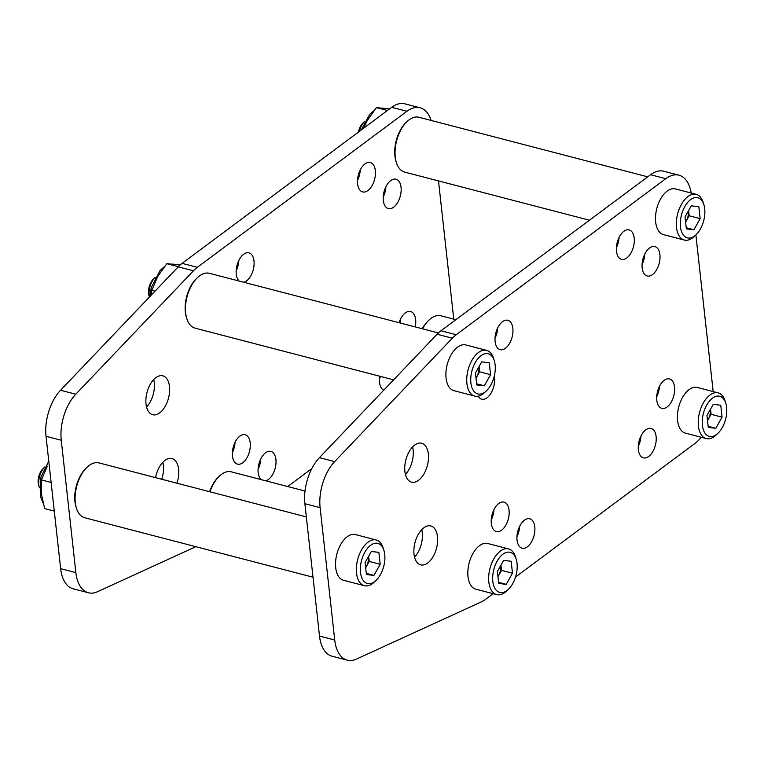 <?xml version="1.0" encoding="UTF-8"?>
<svg xmlns="http://www.w3.org/2000/svg" width="764" height="764" viewBox="0 0 764 764"><rect width="100%" height="100%" fill="white"/><g stroke="black" fill="none" stroke-linecap="round" stroke-linejoin="round"><path stroke-width="1.15" d="M431.106 120.425A37.78 20.905 104.6 0 0 420.104 107.8L404.882 103.837A37.78 20.905 104.6 0 0 391.703 107.313L182.118 263.36A37.78 20.905 104.6 0 0 178.232 266.827L60.547 390.261A37.78 20.905 104.6 0 0 46.031 436.301L60.642 568.655A37.78 20.905 104.6 0 0 73.182 588.796L88.414 592.759A37.78 20.905 104.6 0 0 97.582 591.689L195.813 546.69M420.104 107.8A37.78 20.905 104.6 0 0 406.935 111.277L197.351 267.324A37.78 20.905 104.6 0 0 193.464 270.79L75.779 394.224A37.78 20.905 104.6 0 0 61.254 440.265L46.031 436.301M88.414 592.759A37.78 20.905 104.6 0 1 75.865 572.618L61.254 440.265M311.836 468.552L287.694 486.525M453.759 319.151L438.498 180.915M155.818 377.674A20.103 11.126 104.6 0 0 145.972 398.378A20.103 11.126 104.6 0 0 152.695 414.728A20.103 11.126 104.6 0 0 168.519 398.073A20.103 11.126 104.6 0 0 162.818 375.821A20.103 11.126 104.6 0 0 155.818 377.674M146.564 407.04A20.103 11.126 104.6 0 0 153.726 379.536M176.933 483.211A20.103 11.126 104.6 0 0 171.957 458.543A20.103 11.126 104.6 0 0 164.948 460.386A20.103 11.126 104.6 0 0 155.579 477.643M161.71 479.248A20.103 11.126 104.6 0 0 162.856 462.258M364.991 163.916A15.184 8.404 -75.4 0 1 370.292 162.522A15.184 8.404 -75.4 0 1 374.599 179.339A15.184 8.404 -75.4 0 1 362.633 191.917A15.184 8.404 -75.4 0 1 357.562 179.569A15.184 8.404 -75.4 0 1 364.991 163.916M360.197 170.066A15.184 8.404 -75.4 0 1 357.504 180.409M243.745 282.26A15.184 8.404 104.6 0 0 253.724 267.562A15.184 8.404 104.6 0 0 248.949 252.865A15.184 8.404 104.6 0 0 243.659 254.259A15.184 8.404 104.6 0 0 236.487 267.792A15.184 8.404 104.6 0 0 239.161 281.066M236.162 270.752A15.184 8.404 104.6 0 0 238.855 260.4M239.858 436.129A15.184 8.404 -75.4 0 1 245.158 434.726A15.184 8.404 -75.4 0 1 249.465 451.543A15.184 8.404 -75.4 0 1 237.499 464.13A15.184 8.404 -75.4 0 1 232.428 451.772A15.184 8.404 -75.4 0 1 239.858 436.129M235.064 442.27A15.184 8.404 -75.4 0 1 232.371 452.622M415.253 326.916A15.184 8.404 104.6 0 0 410.621 311.54A15.184 8.404 104.6 0 0 405.321 312.934A15.184 8.404 104.6 0 0 399.066 322.704M400.03 322.952A15.184 8.404 104.6 0 0 400.527 319.085M379.708 376.222A15.184 8.404 104.6 0 0 383.767 390.165M379.421 378.944A15.184 8.404 104.6 0 0 380.501 376.432M261.078 479.591A15.184 8.404 -75.4 0 1 258.404 466.327A15.184 8.404 -75.4 0 1 265.576 452.785A15.184 8.404 -75.4 0 1 270.867 451.39A15.184 8.404 -75.4 0 1 275.642 466.097A15.184 8.404 -75.4 0 1 265.662 480.785M260.772 458.935A15.184 8.404 -75.4 0 1 258.079 469.277M390.71 180.581A15.184 8.404 -75.4 0 1 396.01 179.187A15.184 8.404 -75.4 0 1 400.317 196.004A15.184 8.404 -75.4 0 1 388.351 208.582A15.184 8.404 -75.4 0 1 383.27 196.233A15.184 8.404 -75.4 0 1 390.71 180.581M385.916 186.722A15.184 8.404 -75.4 0 1 383.213 197.074M691.191 193.034A37.78 20.905 104.6 0 0 678.967 175.204L663.744 171.241A37.78 20.905 104.6 0 0 650.565 174.717L440.99 330.764A37.78 20.905 104.6 0 0 437.094 334.231L319.409 457.665A37.78 20.905 104.6 0 0 304.893 503.705L319.505 636.059A37.78 20.905 104.6 0 0 332.044 656.2L347.276 660.163A37.78 20.905 104.6 0 0 356.444 659.093L481.435 601.841A37.78 20.905 -75.4 0 0 485.436 599.434L493.133 593.704M678.967 175.204A37.78 20.905 104.6 0 0 665.797 178.68L456.213 334.727A37.78 20.905 104.6 0 0 452.326 338.194L334.642 461.628A37.78 20.905 104.6 0 0 320.116 507.668L304.893 503.705M347.276 660.163A37.78 20.905 104.6 0 1 334.727 640.022L320.116 507.668M701.209 437.266A37.78 20.905 104.6 0 1 695.02 443.387L515.528 577.03M713.175 391.579L695.88 234.901M414.68 445.078A20.103 11.126 104.6 0 0 404.834 465.782A20.103 11.126 104.6 0 0 411.557 482.132A20.103 11.126 104.6 0 0 427.382 465.477A20.103 11.126 104.6 0 0 421.69 443.225A20.103 11.126 104.6 0 0 414.68 445.078M405.426 474.444A20.103 11.126 104.6 0 0 412.589 446.94M423.81 527.79A20.103 11.126 104.6 0 0 413.973 548.504A20.103 11.126 104.6 0 0 420.687 564.854A20.103 11.126 104.6 0 0 436.521 548.199A20.103 11.126 104.6 0 0 430.82 525.947A20.103 11.126 104.6 0 0 423.81 527.79M414.556 557.166A20.103 11.126 104.6 0 0 421.718 529.662M623.854 231.32A15.184 8.404 -75.4 0 1 629.154 229.926A15.184 8.404 -75.4 0 1 633.461 246.743A15.184 8.404 -75.4 0 1 621.495 259.321A15.184 8.404 -75.4 0 1 616.424 246.973A15.184 8.404 -75.4 0 1 623.854 231.32M619.06 237.47A15.184 8.404 -75.4 0 1 616.367 247.813M502.521 321.663A15.184 8.404 104.6 0 0 495.082 337.316A15.184 8.404 104.6 0 0 500.162 349.664A15.184 8.404 104.6 0 0 512.119 337.077A15.184 8.404 104.6 0 0 507.812 320.269A15.184 8.404 104.6 0 0 502.521 321.663M495.024 338.156A15.184 8.404 104.6 0 0 497.727 327.804M478.207 396.163A15.184 8.404 104.6 0 0 481.75 399.18A15.184 8.404 104.6 0 0 491.414 392.467A15.184 8.404 104.6 0 0 494.212 376.356M498.72 503.533A15.184 8.404 -75.4 0 1 504.02 502.129A15.184 8.404 -75.4 0 1 508.327 518.947A15.184 8.404 -75.4 0 1 496.361 531.534A15.184 8.404 -75.4 0 1 491.29 519.176A15.184 8.404 -75.4 0 1 498.72 503.533M493.926 509.674A15.184 8.404 -75.4 0 1 491.233 520.026M664.183 380.338A15.184 8.404 104.6 0 0 656.754 395.991A15.184 8.404 104.6 0 0 661.825 408.339A15.184 8.404 104.6 0 0 673.791 395.762A15.184 8.404 104.6 0 0 669.484 378.944A15.184 8.404 104.6 0 0 664.183 380.338M656.696 396.831A15.184 8.404 104.6 0 0 659.389 386.488M645.781 429.855A15.184 8.404 104.6 0 0 638.341 445.498A15.184 8.404 104.6 0 0 643.422 457.856A15.184 8.404 104.6 0 0 655.378 445.269A15.184 8.404 104.6 0 0 651.071 428.451A15.184 8.404 104.6 0 0 645.781 429.855M638.284 446.348A15.184 8.404 104.6 0 0 640.977 435.996M524.438 520.188A15.184 8.404 -75.4 0 1 529.739 518.794A15.184 8.404 -75.4 0 1 534.046 535.612A15.184 8.404 -75.4 0 1 522.079 548.189A15.184 8.404 -75.4 0 1 516.999 535.841A15.184 8.404 -75.4 0 1 524.438 520.188M519.644 526.339A15.184 8.404 -75.4 0 1 516.941 536.681M649.572 247.985A15.184 8.404 -75.4 0 1 654.872 246.591A15.184 8.404 -75.4 0 1 659.179 263.408A15.184 8.404 -75.4 0 1 647.213 275.985A15.184 8.404 -75.4 0 1 642.132 263.637A15.184 8.404 -75.4 0 1 649.572 247.985M644.778 254.126A15.184 8.404 -75.4 0 1 642.085 264.478M422.234 328.73A26.826 14.841 -75.4 0 1 423.514 326.572A26.826 14.841 -75.4 0 1 428.012 321.014L428.976 320.097A28.335 15.681 104.6 0 0 424.221 325.97A28.335 15.681 104.6 0 0 422.568 328.816M455.85 319.696L440.866 315.79A28.335 15.681 104.6 0 0 428.976 320.097M396.382 162.551L395.991 161.28A26.826 14.841 -75.4 0 1 406.095 122.479L407.059 121.562A28.335 15.681 104.6 0 0 396.382 162.551A28.335 15.681 104.6 0 0 404.662 172.11L589.455 220.223M647.729 176.837L418.949 117.264A28.335 15.681 104.6 0 0 407.059 121.562M209.603 491.72A26.826 14.841 -75.4 0 1 218.428 477.051L219.392 476.134A28.335 15.681 104.6 0 0 210.005 491.815M305.017 491.032L231.282 471.837A28.335 15.681 104.6 0 0 219.392 476.134M186.798 318.598L186.406 317.327A26.826 14.841 -75.4 0 1 196.51 278.526L197.475 277.609A28.335 15.681 104.6 0 0 186.798 318.598A28.335 15.681 104.6 0 0 195.078 328.148L393.613 379.842M438.393 332.942L209.365 273.302A28.335 15.681 104.6 0 0 197.475 277.609M76.419 508.203L76.028 506.933A26.826 14.841 -75.4 0 1 86.131 468.131L87.096 467.215A28.335 15.681 104.6 0 0 76.419 508.203A28.335 15.681 104.6 0 0 84.699 517.753L313.011 577.202M306.354 516.903L98.986 462.908A28.335 15.681 104.6 0 0 87.096 467.215M47.301 466.174L41.466 479.926L41.399 493.831L44.637 508.585L54.282 511.097M41.466 479.926L51.121 482.447M180.123 264.993L166.81 263.675L157.68 276.568L151.845 290.32L151.492 294.885M151.845 290.32L155.044 291.151M166.81 263.675L178.375 266.684M389.535 108.927L376.394 107.629L367.264 120.531L363.559 128.266M376.394 107.629L387.424 110.503M373.949 575.387L366.395 574.557L365.077 562.61L371.314 551.503L378.868 552.343L380.185 564.281L373.949 575.387L366.271 573.392M360.522 572.465A20.743 11.479 104.6 0 0 376.108 580.373A20.743 11.479 104.6 0 0 383.92 550.366A20.743 11.479 104.6 0 0 369.193 546.489A20.743 11.479 104.6 0 0 360.522 572.465M383.92 550.366L383.165 547.95A23.617 13.064 104.6 0 0 376.27 539.995A23.617 13.064 104.6 0 0 361.888 549.306A23.617 13.064 104.6 0 0 356.53 573.115A23.617 13.064 104.6 0 0 364.371 585.692A23.617 13.064 104.6 0 0 374.274 582.111L376.108 580.373M376.27 539.995L355.441 534.571A23.617 13.064 104.6 0 0 341.059 543.882A23.617 13.064 104.6 0 0 335.702 567.69A23.617 13.064 104.6 0 0 343.533 580.277L364.371 585.692M44.847 466.957A14.354 7.946 104.6 0 0 44.799 466.995A14.354 7.946 104.6 0 0 38.821 484.949A14.354 7.946 104.6 0 0 39.394 487.766A14.354 7.946 104.6 0 0 39.413 487.824M44.799 466.995L43.004 468.704A11.546 6.389 104.6 0 0 38.2 483.144A11.546 6.389 104.6 0 0 38.658 485.407L39.394 487.766M365.65 567.795L369.222 561.425L368.649 556.24M369.222 561.425L380.185 564.281M365.641 567.757A11.813 6.532 104.6 0 0 366.109 566.984A11.813 6.532 104.6 0 0 368.63 556.278M506.245 584.317L498.691 583.476L497.374 571.539L503.61 560.432L511.164 561.263L512.482 573.21L506.245 584.317L498.567 582.311M492.818 581.385A20.743 11.479 104.6 0 0 508.404 589.292A20.743 11.479 104.6 0 0 516.216 559.296A20.743 11.479 104.6 0 0 501.49 555.418A20.743 11.479 104.6 0 0 492.818 581.385M516.216 559.296L515.461 556.88A23.617 13.064 104.6 0 0 508.566 548.915A23.617 13.064 104.6 0 0 494.184 558.236A23.617 13.064 104.6 0 0 488.826 582.034A23.617 13.064 104.6 0 0 496.667 594.621A23.617 13.064 104.6 0 0 506.57 591.04L508.404 589.292M508.566 548.915L487.738 543.49A23.617 13.064 104.6 0 0 473.355 552.811A23.617 13.064 104.6 0 0 467.998 576.61A23.617 13.064 104.6 0 0 475.838 589.197L496.667 594.621M497.947 576.724L501.518 570.355L500.945 565.169M501.518 570.355L512.482 573.21M497.937 576.677A11.813 6.532 104.6 0 0 498.405 575.903A11.813 6.532 104.6 0 0 500.926 565.198M484.328 385.782L476.774 384.951L475.456 373.004L481.692 361.897L489.246 362.738L490.564 374.675L484.328 385.782L476.65 383.786M470.901 382.859A20.743 11.479 104.6 0 0 486.487 390.767A20.743 11.479 104.6 0 0 494.298 360.761A20.743 11.479 104.6 0 0 479.572 356.883A20.743 11.479 104.6 0 0 470.901 382.859M494.298 360.761L493.544 358.345A23.617 13.064 104.6 0 0 486.649 350.389A23.617 13.064 104.6 0 0 472.267 359.701A23.617 13.064 104.6 0 0 466.909 383.509A23.617 13.064 104.6 0 0 474.75 396.086A23.617 13.064 104.6 0 0 484.653 392.505L486.487 390.767M486.649 350.389L465.82 344.965A23.617 13.064 104.6 0 0 451.438 354.276A23.617 13.064 104.6 0 0 446.081 378.084A23.617 13.064 104.6 0 0 453.911 390.662L474.75 396.086M155.226 277.351A14.354 7.946 104.6 0 0 155.178 277.389A14.354 7.946 104.6 0 0 149.2 295.343A14.354 7.946 104.6 0 0 149.467 296.995M155.178 277.389L153.383 279.099A11.546 6.389 104.6 0 0 148.579 293.538A11.546 6.389 104.6 0 0 149.037 295.802L149.429 297.043M476.029 378.19L479.601 371.82L479.028 366.634M479.601 371.82L490.564 374.675M476.02 378.151A11.813 6.532 104.6 0 0 476.488 377.378A11.813 6.532 104.6 0 0 479.009 366.672M693.913 229.744L686.359 228.904L685.041 216.957L691.277 205.85L698.831 206.691L700.149 218.638L693.913 229.744L686.234 227.739M680.485 226.812A20.743 11.479 104.6 0 0 696.071 234.72A20.743 11.479 104.6 0 0 703.883 204.714A20.743 11.479 104.6 0 0 689.157 200.846A20.743 11.479 104.6 0 0 680.485 226.812M703.883 204.714L703.128 202.307A23.617 13.064 104.6 0 0 696.233 194.343A23.617 13.064 104.6 0 0 681.851 203.654A23.617 13.064 104.6 0 0 676.493 227.462A23.617 13.064 104.6 0 0 684.334 240.049A23.617 13.064 104.6 0 0 694.237 236.458L696.071 234.72M696.233 194.343L675.405 188.918A23.617 13.064 104.6 0 0 661.022 198.229A23.617 13.064 104.6 0 0 655.665 222.037A23.617 13.064 104.6 0 0 663.496 234.624L684.334 240.049M364.81 121.304A14.354 7.946 104.6 0 0 364.762 121.352A14.354 7.946 104.6 0 0 359.405 131.36M364.762 121.352L362.967 123.052A11.546 6.389 104.6 0 0 358.44 132.077M685.614 222.143L689.185 215.782L688.612 210.597M689.185 215.782L700.149 218.638M685.604 222.104A11.813 6.532 104.6 0 0 686.072 221.331A11.813 6.532 104.6 0 0 688.593 210.625M715.83 428.27L708.276 427.439L706.958 415.492L713.194 404.385L720.748 405.226L722.066 417.163L715.83 428.27L708.152 426.274M702.402 425.347A20.743 11.479 104.6 0 0 717.988 433.255A20.743 11.479 104.6 0 0 725.8 403.249A20.743 11.479 104.6 0 0 711.074 399.371A20.743 11.479 104.6 0 0 702.402 425.347M725.8 403.249L725.046 400.833A23.617 13.064 104.6 0 0 718.15 392.877A23.617 13.064 104.6 0 0 703.768 402.189A23.617 13.064 104.6 0 0 698.411 425.997A23.617 13.064 104.6 0 0 706.251 438.574A23.617 13.064 104.6 0 0 716.154 434.993L717.988 433.255M718.15 392.877L697.322 387.453A23.617 13.064 104.6 0 0 682.94 396.764A23.617 13.064 104.6 0 0 677.582 420.572A23.617 13.064 104.6 0 0 685.413 433.15L706.251 438.574M707.531 420.678L711.103 414.308L710.53 409.122M711.103 414.308L722.066 417.163M707.521 420.639A11.813 6.532 104.6 0 0 707.989 419.866A11.813 6.532 104.6 0 0 710.51 409.16M75.779 394.224L60.547 390.261M193.464 270.79L178.232 266.827M75.865 572.618L60.642 568.655M406.935 111.277L391.703 107.313M197.351 267.324L182.118 263.36M334.642 461.628L319.409 457.665M452.326 338.194L437.094 334.231M334.727 640.022L319.505 636.059M665.797 178.68L650.565 174.717M456.213 334.727L440.99 330.764M496.648 330.315L497.44 330.526M48.772 461.112L40.864 477.223L40.282 496.237L43.08 503.037M164.27 266.808L160.144 270.38L151.243 287.617L149.849 296.604M174.66 264.296L172.855 264.105M373.854 110.761L369.728 114.333L361.267 129.975M384.244 108.259L382.439 108.068"/></g></svg>

